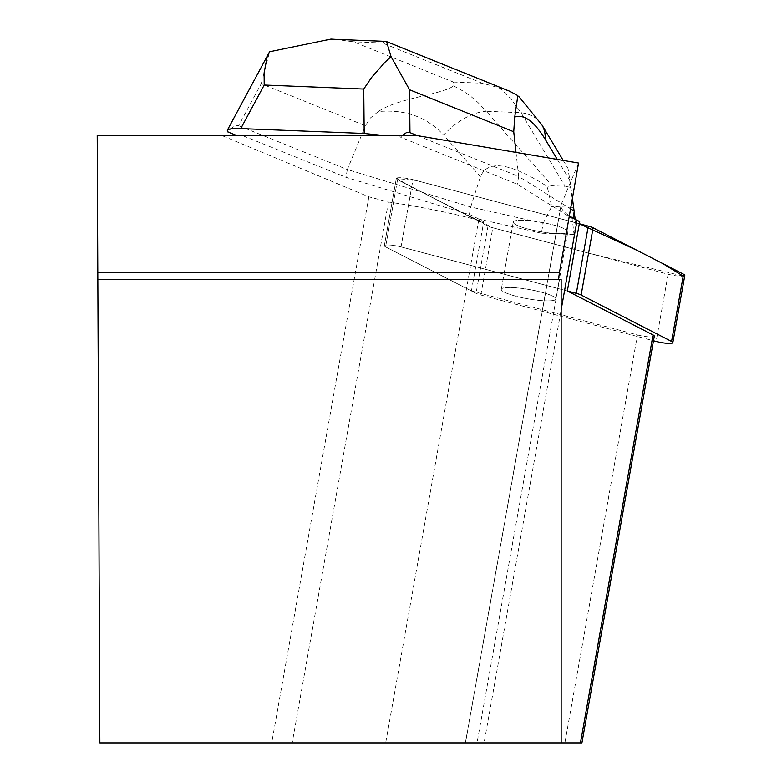 <?xml version="1.0" encoding="UTF-8"?>
<svg xmlns="http://www.w3.org/2000/svg" width="782" height="782" viewBox="0 0 782 782"><rect width="100%" height="100%" fill="white"/><g stroke="black" fill="none" stroke-linecap="round" stroke-linejoin="round"><path stroke-width="0.59" stroke-dasharray="3.91 2.93" d="M547.771 300.875A27.712 4.692 10.1 0 1 517.684 296.661A27.712 4.692 10.1 0 1 501.311 289.32A27.712 4.692 10.1 0 1 529.414 289.555A27.712 4.692 10.1 0 1 555.875 299.027A27.712 4.692 10.1 0 1 547.771 300.875M684.797 275.411A11.544 1.955 10.1 0 1 668.111 274.228L492.807 227.777A11.544 1.955 10.1 0 1 488.007 226.096L397.559 179.674A11.544 1.955 10.1 0 1 396.308 178.492A11.544 1.955 10.1 0 1 412.994 179.674L401.029 246.897L567.351 290.972L401.029 246.897A11.544 1.955 -169.9 0 0 384.343 245.714A11.544 1.955 -169.9 0 0 385.594 246.897L476.043 293.318A11.544 1.955 -169.9 0 0 480.852 295L653.478 340.747M579.697 221.629L573.001 219.859L572.62 221.971L412.994 179.674L579.315 223.75L416.063 180.495L396.308 178.482L418.966 190.661L492.816 227.777L588.162 253.045L683.214 276.095M559.736 233.652A27.712 4.692 10.1 0 1 529.649 229.439A27.712 4.692 10.1 0 1 513.266 222.098A27.712 4.692 10.1 0 1 541.379 222.332A27.712 4.692 10.1 0 1 567.84 231.804A27.712 4.692 10.1 0 1 559.736 233.652M478.682 220.26A148.375 25.132 10.1 0 0 388.449 202.01L368.879 196.829L221.453 135.354L241.931 135.354L345.957 177.299L471.233 215.177L483.755 221.609L478.682 220.26L385.682 742.9L564.887 742.9L637.486 334.95L471.409 290.943L385.594 246.897L397.559 179.674L470.862 217.298L471.233 215.177M573.001 219.859L572.893 218.94L517.293 184.229L400.501 137.143L402.271 135.354M241.931 135.354L393.18 135.354L400.501 137.143M393.18 135.354L415.711 135.354M578.553 163.037L561.329 204.2A148.375 25.132 10.1 0 0 561.056 205.119A148.375 25.132 10.1 0 0 569.345 215.822M221.453 135.354L97.203 135.354L99.852 742.9L385.682 742.9M471.409 290.943L483.755 221.609M401.029 246.897A11.544 1.955 -169.9 0 0 384.343 245.714A11.544 1.955 -169.9 0 0 385.594 246.897L397.559 179.674A11.544 1.955 10.1 0 1 396.308 178.492A11.544 1.955 10.1 0 1 412.994 179.674L401.029 246.897M555.875 299.027A27.712 4.692 10.1 0 1 527.772 298.792A27.712 4.692 10.1 0 1 501.311 289.32A27.712 4.692 10.1 0 1 529.414 289.555A27.712 4.692 10.1 0 1 555.875 299.027L567.84 231.804L555.875 299.027M513.266 222.098A27.712 4.692 10.1 0 1 541.379 222.332A27.712 4.692 10.1 0 1 567.84 231.804A27.712 4.692 10.1 0 1 539.727 231.58A27.712 4.692 10.1 0 1 513.266 222.098L501.311 289.32L513.266 222.098M561.329 204.2L465.466 742.9L477.04 742.9L559.492 279.585L561.153 279.585L561.153 742.9L484.087 742.9L561.153 309.809M637.486 334.95A11.642 1.975 -169.9 0 0 654.299 336.143M580.449 742.9L564.887 742.9M465.358 742.9L484.087 742.9M561.153 742.9L477.04 742.9M559.492 279.585L97.838 279.585M388.449 202.01L292.194 742.9M368.879 196.829L271.706 742.9M469.317 214.747L470.705 206.986L347.345 169.538L345.957 177.299M417.432 135.648L518.671 176.468L517.293 184.229M573.04 218.1L572.893 218.94M516.012 152.402L518.671 176.468L570.567 208.862M335.116 39.344L353.523 41.798L453.316 82.042L453.589 85.864L463.882 91.543L471.135 96.655L477.958 102.481L486.296 111.279A46.549 25.503 -41.5 0 0 443.638 135.12C426.962 117.026 405.184 109.157 378.312 111.543L370.385 117.965L365.409 125.755L261.217 83.752L238.637 125.707L236.643 125.394L233.671 126.381L227.718 131.894M238.637 125.707L347.345 169.538L365.409 125.755M557.283 159.42L569.834 180.339L568.045 168.492L575.777 224.649L574.027 234.532L572.62 221.971M575.777 224.649L575.181 219.292M543.148 223.329L551.711 206.526L547.165 186.399C509.981 162.656 487.733 159.43 480.412 176.722L470.705 206.986L543.148 223.329L541.388 233.212L574.027 234.532M470.862 217.298L541.388 233.212M569.834 180.339L572.414 198.247M573.274 207.396L551.711 206.526M541.867 124.856A46.549 32.189 -31 0 0 520.998 112.686L486.296 111.279L552.151 185.784L565.161 186.311L520.998 112.686L511.77 100.067L502.171 90.292L498.926 87.701L482.142 83.205L382.349 42.971L385.106 41.368M261.217 83.752L269.595 51.759M552.151 185.784L547.165 186.399M570.449 187.338L565.161 186.311M498.926 87.701L510.363 91.621M378.312 111.543C398.429 97.75 441.908 94.739 453.589 85.864M480.852 295L492.807 227.777M668.111 274.228L656.147 341.451M488.007 226.096L476.043 293.318M453.316 82.042L482.142 83.205M382.349 42.971L353.523 41.798M480.412 176.722L443.638 135.12M384.343 245.714L396.308 178.492L384.343 245.714M465.398 742.695L561.056 205.119M517.782 95.678L518.935 96.655M563.206 160.427L568.045 168.492"/><path stroke-width="1.17" d="M653.478 340.747L656.147 341.451A11.544 1.955 -169.9 0 0 672.833 342.633A11.544 1.955 -169.9 0 0 671.582 341.451L581.134 295.029A11.544 1.955 -169.9 0 0 576.334 293.348L567.351 290.972L653.038 334.95A11.642 1.975 -169.9 0 1 654.299 336.143L581.916 742.9L561.153 742.9L561.153 279.585L97.838 279.585L99.852 742.9L561.153 742.9M683.214 276.095L662.872 263.622L637.017 250.348L579.315 223.75L588.289 226.125A11.544 1.955 10.1 0 1 593.098 227.806L683.546 274.228A11.544 1.955 10.1 0 1 684.797 275.411L672.833 342.633M97.799 272.312L97.203 135.354L415.711 135.354L578.553 163.037L559.501 272.312L97.799 272.312L97.838 279.585M561.153 309.809L577.077 220.289A148.375 25.132 10.1 0 1 569.345 215.822M577.077 220.289L579.697 221.629L567.351 290.972M653.038 334.95L580.449 742.9L581.916 742.9M559.501 272.312L558.436 279.585M417.432 135.648L409.964 132.637L409.543 89.754L513.735 131.757L514.732 117.056C524.048 113.967 534.194 121.357 545.171 139.225A46.549 32.189 -31 0 0 541.936 124.964L563.206 160.427M402.271 135.354L406.405 132.666L409.964 132.637M570.567 208.862L574.271 211.179L573.04 218.1M385.106 41.368L386.503 41.456L391.068 56.675L385.331 61.876L371.724 77.252L363.747 89.06L364.187 133.468L236.242 128.414L229.664 129.05L227.288 130.33L227.718 131.894L236.301 135.354M391.068 56.675L409.543 89.754M364.187 133.468L382.163 135.354M575.181 219.292L572.414 198.247M516.012 152.402L513.735 131.757M240.827 128.483L264.208 85.033L264.111 72.892L267.121 57.086L269.595 51.759L330.982 39.1L335.116 39.344M510.363 91.621L517.831 95.619L514.732 117.056M576.334 293.348L588.289 226.125M671.582 341.451L683.546 274.228M593.098 227.806L581.134 295.029M264.208 85.033L363.747 89.06M545.171 139.225L557.283 159.42M385.653 41.387L330.982 39.178M227.288 130.33L269.086 52.668M510.402 91.533L386.455 41.563M518.935 96.655L541.936 124.964"/></g></svg>
